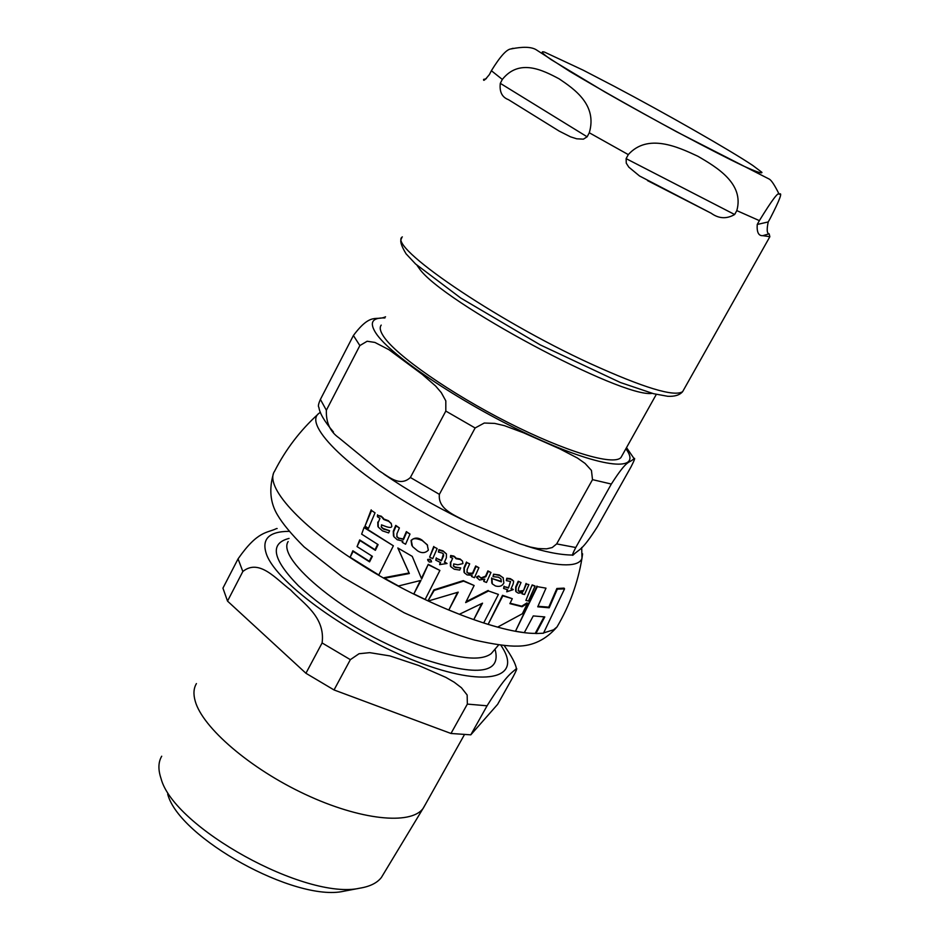 <?xml version="1.0" encoding="UTF-8"?>
<svg xmlns="http://www.w3.org/2000/svg" width="939" height="939" viewBox="0 0 939 939"><rect width="100%" height="100%" fill="white"/><g stroke="black" fill="none" stroke-linecap="round" stroke-linejoin="round"><path stroke-width="1.41" d="M488.127 624.365L497.623 627.123L522.354 613.754L527.401 603.437L522.061 606.735L509.912 603.636L512.295 598.683L502.846 595.854L488.127 624.365L502.506 595.314L512.295 598.683M411.388 540.981L412.467 546.51L417.585 550.853C421.717 553.435 425.297 553.2 428.337 550.148L427.233 544.737L422.245 540.571C415.965 537.93 412.35 538.07 411.388 540.981L411.071 540.418C414.334 537.484 417.949 537.354 421.916 540.019L427.609 545.289M378.135 522.718L378.288 527.096L382.431 530.852L388.64 532.906L389.591 530.711L383.535 529.15L381.48 527.354L381.469 524.842L386.164 526.638C389.697 527.765 391.575 527.671 391.821 526.368L391.246 523.622L388.746 521.333L383.746 519.502L381.598 516.826L377.924 515.464L377.419 516.72L379.955 518.328L378.135 522.718L379.955 518.328M493.855 574.715L493.01 576.652L498.433 577.203L500.863 578.788L501.379 581.863L491.93 578.494L492.306 583.894L495.405 585.936C499.407 587.075 502.224 586.089 503.879 582.966L503.128 577.685L499.642 575.49L493.527 574.187L499.302 574.95L503.351 577.978M450.767 562.567L450.802 566.698L454.23 569.222L459.734 570.067L460.697 567.919L455.309 567.485L453.596 566.264L453.666 563.928L457.809 564.773L462.939 563.6L462.469 561.064L460.427 559.527L456.002 558.693L454.218 556.627L450.966 556.029L450.438 557.25L452.645 558.271L450.767 562.567L452.645 558.271M428.56 600.925L458.232 592.145L448.819 609.986L459.371 614.27L482.54 603.167L473.772 619.623L483.691 622.968L498.421 594.41L488.526 590.983L465.65 602.592L474.136 585.502L463.584 581.147L434.182 590.42L428.266 600.385L433.877 589.892L463.279 580.631L474.136 585.502M498.421 594.41L488.526 590.983M448.819 609.986L457.539 592.368M473.772 619.623L481.73 603.589M466.108 601.699L488.198 590.455M429.264 562.074L431.576 561.827L430.32 559.761L427.961 559.996L429.264 562.074M427.973 560.818L427.644 559.456L430.015 559.221L431.236 560.466M483.773 581.405L486.508 582.45L490.956 572.461L488.221 571.417L485.897 576.687L481.249 578.471L478.996 576.417L476.742 577.555L479.524 579.997L484.794 579.152L483.773 581.405L484.078 579.504M476.742 577.555L476.425 577.039L478.679 575.9L480.921 577.943L485.58 576.159L487.893 570.889L490.956 572.461M432.703 558.658L437.14 548.552L434.076 546.991L429.628 557.109L432.703 558.658M434.076 546.991L437.14 548.552M429.628 557.109L433.759 546.451M525.887 600.432L528.446 600.983L535.077 586.042L532.155 584.903L525.887 600.432L532.155 584.903M535.077 586.042L532.53 585.478M368.452 528.399L375.037 512.823L371.562 510.534L365.001 526.133L368.452 528.399M371.562 510.534L375.037 512.823M365.001 526.133L371.198 509.854M508.48 588.037L504.384 586.722L503.586 588.471L507.682 589.786L506.755 591.805L513.14 589.68L511.016 588.823L512.976 584.422C513.762 581.734 513.833 580.56 513.199 580.901L510.64 579.187L507.13 578.776L506.321 580.619L510.593 581.487L508.48 588.037L510.464 581.358M506.321 580.619L506.79 578.236L510.3 578.647L512.671 580.114M513.234 589.481L511.192 588.436M504.384 586.722L508.14 587.497M503.586 588.471L504.043 586.182M506.755 591.805L507.177 589.622M439.663 564.621L447.046 563.494L444.405 562.238L446.389 557.766L446.424 553.893L443.325 551.404L439.217 550.172L438.407 552.05L442.175 553.036L443.454 554.022L443.595 555.841L441.4 560.783L436.565 558.412L435.766 560.184L440.602 562.555L439.663 564.621L440.156 562.344M447.046 563.494L444.546 561.921M438.407 552.05L438.9 549.632L443.008 550.876L446.448 553.94M441.4 560.783L443.384 553.916M436.565 558.412L441.095 560.254M435.766 560.184L436.259 557.872M471.566 576.523L474.441 577.708L478.89 567.696L476.026 566.51L472.845 573.706L468.796 573.659L467.094 572.485L467.141 569.562L469.676 563.811L466.8 562.555L464.265 568.33L464.429 572.86L467.153 574.914L472.129 575.278L471.566 576.523L471.519 575.419M466.8 562.555L469.676 563.811M463.995 572.18L463.948 567.802L466.483 562.027M466.836 572.039L468.491 573.142L472.528 573.177L475.697 565.982L478.89 567.696M399.016 538.669L396.974 536.955L396.904 533.81L399.392 527.941L396.082 525.981L393.605 531.873L393.922 536.721L397.244 539.737L402.854 541.122L402.303 542.378L405.589 544.244L409.991 534.056L406.693 532.178L403.559 539.514L398.699 538.094L403.242 538.939L406.364 531.603L409.991 534.056M402.303 542.378L402.268 541.146M393.453 535.911L393.277 531.274L395.753 525.382L399.392 527.941M396.082 525.981L395.753 525.382M396.692 536.427L398.699 538.094M450.403 566.041L450.45 562.038M450.438 557.25L450.65 555.501L453.901 556.099L455.568 557.484M455.943 558.153L460.11 558.998L462.528 561.146M460.697 567.919L454.992 566.968L453.349 565.818M518.551 581.816L516.051 587.521L516.063 591.758L518.293 593.131L522.647 592.685L522.096 593.906L524.537 594.516L528.892 584.61L526.45 583.988L523.34 591.112L519.807 591.723L518.398 590.948L518.539 588.213L521.016 582.52L518.187 581.264L521.016 582.52M528.892 584.61L526.45 583.988M522.096 593.906L521.896 592.979M515.664 591.147L515.699 586.969L518.187 581.264M523.34 591.112L526.086 583.424M518.14 590.514L519.443 591.171L522.976 590.561M493.01 576.652L493.527 574.187M501.379 581.863L500.933 578.882M491.93 578.494L501.039 581.323M491.825 583.154L491.602 577.966M383.652 518.915L388.406 520.722L391.328 523.751M381.199 526.814L383.194 528.528L389.591 530.711M377.924 515.464L381.246 516.192L383.265 518.164M377.419 516.72L377.572 514.818M377.889 526.368L377.783 522.084M361.644 534.138L378.112 544.62L375.377 550.336L360.001 540.582L357.055 546.604L372.396 556.346L369.567 561.862L353.17 551.428L350.118 557.214L378.793 575.008L393.371 545.794L364.144 527.225L361.644 534.138L364.144 527.225M350.118 557.214L352.841 550.759L369.25 561.252L371.926 556.052M353.17 551.428L352.841 550.759M369.567 561.862L369.25 561.252M357.055 546.604L359.672 539.925L375.06 549.726L377.642 544.327M393.371 545.794L364.496 527.882M375.377 550.336L375.06 549.726M360.001 540.582L359.672 539.925M411.775 545.371L411.071 540.418M398.136 548.54L409.345 573.529L384.462 578.26L398.488 585.983L420.989 580.384L413.841 593.918L425.156 599.422L439.898 570.442L428.254 564.339L421.67 579.034L412.244 556.381L397.819 547.965L412.244 556.381M413.841 593.918L420.32 580.572M384.462 578.26L384.157 577.685L409.052 572.978L397.819 547.965M439.898 570.442L428.56 564.867M421.411 578.401L428.254 564.339M522.061 606.735L521.708 606.171L527.025 602.861L527.401 603.437M510.112 603.237L521.708 606.171M564.562 588.859L557.308 589.152L556.862 588.483L564.069 588.131L564.562 588.859L543.481 633.215L535.923 633.532L535.512 632.863L544.057 616.888M557.308 589.152L549.198 607.803L537.73 606.805L546.005 588.154L537.331 586.652L515.476 631.254L524.314 632.651L533.258 615.925L544.796 616.911L535.923 633.532M549.198 607.803L548.763 607.146L556.862 588.483M537.977 606.277L548.763 607.146M546.005 588.154L537.331 586.652M515.476 631.254L536.944 586.065M652.218 393.347C622.733 398.652 441.271 301.525 419.123 268.296L416.963 265.256M622.088 455.521L620.996 457.481C613.707 466.026 565.513 451.729 507.917 422.468C450.368 393.312 396.141 355.435 383.64 336.491C380.154 331.303 379.344 327.511 381.211 325.105M333.439 431.975C324.554 421.552 319.694 413.301 318.861 407.233C317.91 406.505 318.427 403.899 320.399 399.427L326.361 410.249C325.939 422.515 330.117 431.705 338.92 437.832L379.52 471.096C388.593 476.543 399.885 487.318 410.378 477.493L439.382 494.348C437.691 509.595 455.368 515.347 466.695 521.708L519.654 543.728L530.218 547.003L538.106 548.552L546.615 548.846L552.214 547.554L556.674 543.904L575.76 547.519C572.637 553.634 571.745 556.146 573.072 555.078C579.621 548.552 581.206 552.073 597.357 526.791L631.09 466.742C634.412 460.251 635.398 457.528 634.06 458.561C628.285 464.242 628.273 457.692 611.336 484.055L575.76 547.519M320.399 399.427L353.404 335.505C371.316 311.572 376.175 321.384 385.542 316.772M410.378 477.493L445.814 411.071L445.814 400.859L441.26 392.596L435.614 386.023L422.409 374.52L388.934 349.695L374.896 342.43L367.149 341.244L359.86 345.575L326.361 410.249M556.674 543.904L592.509 479.641L591.441 470.404L585.056 463.42L577.45 458.032L559.808 448.877L523.704 432.856L504.431 425.66L494.724 423.407L484.266 423.031L475.122 427.973L439.382 494.348M513.117 48.276L510.98 48.934C506.626 49.274 500.088 56.54 491.379 70.718L489.383 74.58C485.134 79.874 483.221 81.505 483.632 79.475L486.308 78.665M500.299 83.348L502.33 79.428C519.396 58.089 542.93 70.261 559.151 78.853C574.339 89.099 597.556 104.898 589.281 132.763L587.133 136.801L583.401 139.16L576.71 138.796L570.536 136.836L559.174 131.096L508.457 99.663C502.036 97.269 499.325 91.834 500.299 83.348L587.133 136.801M626.125 158.632L628.297 154.606C647.781 132.962 678.005 146.954 697.853 156.25C716.88 167.318 744.427 183.645 736.81 210.618L734.638 214.515C726.61 219.151 718.804 218.728 711.21 213.259L639.494 175.957L628.79 167.119L626.266 163.175L626.125 158.632L734.638 214.515M757.233 224.468L759.381 220.63C772.034 200.019 778.631 191.251 779.182 194.303C782.809 191.662 779.828 199.667 770.25 218.318L768.219 221.944C766.611 229.574 766.917 233.529 769.123 233.811L769.863 236.71L762.808 235.666C758.571 235.971 756.705 232.238 757.233 224.468L768.219 221.944M346.972 890.618L343.627 891.264C295.409 902.203 178.985 837.94 167.694 794.136M196.427 683.592C193.61 688.275 193.211 694.144 195.23 701.175C202.542 727.619 250.232 768.712 305.187 794.335C360.13 820.123 410.519 825.264 422.949 808.632L425.308 804.559M516.403 668.638C517.389 668.028 516.297 670.751 513.105 676.796L497.623 704.344L470.791 734.838L487.071 705.799C506.544 674.554 511.156 673.463 516.403 668.638C515.64 663.767 511.602 656.126 504.266 645.68M450.978 733.476L334.038 689.954L350.353 659.659L359.038 653.732L369.731 652.652L389.873 655.903L418.712 665.505L445.884 677.395L454.23 682.23L461.448 687.759L467.153 695.001L467.352 704.097L450.978 733.476L470.791 734.838M305.926 673.263L227.52 601.101L242.837 571.511C259.317 558.106 276.453 579.504 290.574 589.903C303.015 603.237 325.598 616.876 322.1 642.945L305.926 673.263L334.038 689.954M277.146 528.54L276.594 528.54C267.099 533.258 257.908 530.324 238.06 558.869L222.942 588.131L227.52 601.101M161.708 756.212C158.245 762.116 158.01 769.522 161.003 778.408C173.375 827.341 305.985 900.548 359.837 888.177C369.966 886.522 377.149 882.953 381.387 877.484L383.664 873.704M393.605 531.873L393.277 531.274M388.746 521.333L388.406 520.722M383.535 529.15L383.194 528.528M381.598 516.826L381.246 516.192M274.658 471.12C263.918 485.979 299.811 526.333 362.454 565.489C424.933 604.669 500.816 633.837 535.852 633.402M543.646 632.909L553.517 629.823L556.991 626.959L558.94 623.602M320.41 412.244L319.154 413.195C302.018 424.534 351.691 472.916 427.785 514.772C503.727 556.839 576.346 575.947 581.969 558.271L582.591 553.81M384.931 317.957C372.173 317.523 369.121 322.511 375.764 332.946C390.495 356.069 466.495 406.458 535.218 437.691C604.106 469.218 643.156 472.153 625.879 448.76M353.404 335.505L359.86 345.575M445.814 411.071L475.122 427.973M592.509 479.641L611.336 484.055M484.911 79.592L483.632 79.334M508.457 99.663L559.174 131.096M647.546 180.628L711.21 213.259M762.808 235.666L769.123 233.811M502.33 79.428L491.379 70.718M628.297 154.606L589.281 132.763M759.381 220.63L736.81 210.618M752.82 165.487L761.952 172.365C762.257 173.868 756.059 171.731 743.383 165.957C713.006 151.543 653.967 120.039 604.81 91.94L551.146 59.638C542.296 53.5 540.031 50.964 544.35 52.032L583.189 70.179L614.165 86.271C666.338 113.854 730.037 150.193 752.82 165.487M683.674 389.814L682.641 391.645C674.343 397.15 643.544 387.795 590.267 363.593C494.571 319.765 386.692 245.725 402.35 236.91M382.549 708.006L395.483 712.818M289.048 538.423C269.352 543.435 272.486 559.221 298.438 585.783C329.155 613.695 367.959 637.194 414.874 656.279C475.345 677.066 502.06 674.695 495.029 649.166M492.893 651.654L491.191 653.638C480.522 661.784 455.99 658.732 417.597 644.494C348.381 618.543 275.937 559.644 288.144 541.557M289.036 531.333C268.589 531.486 261.124 539.303 266.664 554.785C277.533 583.823 350.928 636.56 417.761 661.96C484.747 687.782 521.732 678.803 502.611 647.969L500.957 645.328M238.06 558.869L242.837 571.511M322.1 642.945L350.353 659.659M467.352 704.097L487.071 705.799M391.234 523.61L390.906 523.011M383.394 518.41L383.042 517.776M274.658 471.096C285.656 449.488 300.128 430.508 318.075 414.158M273.425 473.608C268.953 489.043 270.244 502.717 277.31 514.642C282.428 523.457 291.372 534.232 304.142 546.944L342.477 577.027L404.075 612.733C433.525 626.113 457.023 635.222 474.582 640.058C493.797 644.389 508.234 646.419 517.905 646.114C532.953 645.973 545.982 639.588 556.991 626.959C569.574 605.655 577.896 582.755 581.969 558.271L581.699 547.507M656.314 394.38L620.996 457.481M461.612 519.244C433.595 505.44 407.69 490.404 383.898 474.136M525.371 545.629C544.35 551.85 560.207 554.996 572.943 555.066M634.048 458.561L626.524 447.61M483.632 79.475L484.677 79.686M510.98 48.945C522.683 46.574 530.993 46.786 535.923 49.579L569.68 71.352C599.587 89.111 635.269 109.276 676.726 131.836L769.229 179.091C771.389 180.182 774.71 185.253 779.182 194.303M769.863 236.71L682.641 391.645C679.719 395.084 674.765 396.634 667.758 396.293L653.544 393.699L620.374 382.502L540.277 344.906L460.744 298.039L415.531 263.941L406.082 253.835C401.129 245.678 399.638 240.548 401.634 238.424M423.266 808.221L464.359 734.768M343.627 891.264L359.837 888.177M381.387 877.484L422.949 808.632M498.574 645.023L492.822 651.736"/></g></svg>
